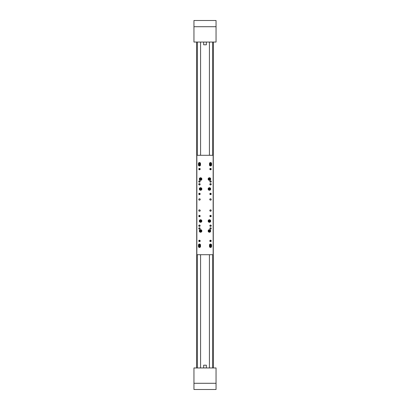 <?xml version="1.0" encoding="UTF-8"?>
<svg xmlns="http://www.w3.org/2000/svg" width="410" height="410" viewBox="0 0 410 410"><rect width="100%" height="100%" fill="white"/><g stroke="black" fill="none" stroke-linecap="round" stroke-linejoin="round"><path stroke-width="0.61" d="M213.287 42.045L213.287 367.954L213.287 42.045M196.713 42.045L196.713 367.954L196.713 42.045M198.922 389.5L202.791 389.5L198.922 389.5M207.209 389.5L211.078 389.5L207.209 389.5M216.049 383.283L216.049 367.954L193.95 367.954L193.95 389.5L216.049 389.5L216.049 383.283L193.95 383.283M193.95 26.717L193.95 42.045L216.049 42.045L216.049 20.5L193.95 20.5L193.95 26.717L216.049 26.717M199.475 183.593A0.692 0.692 0 0 0 198.783 184.285A0.692 0.692 0 0 0 199.475 184.977A0.692 0.692 0 0 0 200.167 184.285A0.692 0.692 0 0 0 199.475 183.593M210.525 183.593A0.692 0.692 0 0 0 209.833 184.285A0.692 0.692 0 0 0 210.525 184.977A0.692 0.692 0 0 0 211.217 184.285A0.692 0.692 0 0 0 210.525 183.593M210.525 225.023A0.692 0.692 0 0 0 209.833 225.715A0.692 0.692 0 0 0 210.525 226.407A0.692 0.692 0 0 0 211.217 225.715A0.692 0.692 0 0 0 210.525 225.023M199.475 225.023A0.692 0.692 0 0 0 198.783 225.715A0.692 0.692 0 0 0 199.475 226.407A0.692 0.692 0 0 0 200.167 225.715A0.692 0.692 0 0 0 199.475 225.023M200.51 164.953A1.035 1.035 0 0 1 199.475 165.988A1.035 1.035 0 0 1 198.44 164.953L198.44 163.57A1.035 1.035 0 0 1 199.475 162.534A1.035 1.035 0 0 1 200.51 163.57L200.51 164.953M211.56 164.953A1.035 1.035 0 0 1 210.525 165.988A1.035 1.035 0 0 1 209.489 164.953L209.489 163.57A1.035 1.035 0 0 1 210.525 162.534A1.035 1.035 0 0 1 211.56 163.57L211.56 164.953M211.56 246.43A1.035 1.035 0 0 1 210.525 247.466A1.035 1.035 0 0 1 209.489 246.43L209.489 245.047A1.035 1.035 0 0 1 210.525 244.011A1.035 1.035 0 0 1 211.56 245.047L211.56 246.43M200.51 246.43A1.035 1.035 0 0 1 199.475 247.466A1.035 1.035 0 0 1 198.44 246.43L198.44 245.047A1.035 1.035 0 0 1 199.475 244.011A1.035 1.035 0 0 1 200.51 245.047L200.51 246.43M210.525 200.167A0.692 0.692 0 0 1 209.833 199.475A0.692 0.692 0 0 1 210.525 198.783A0.692 0.692 0 0 1 211.217 199.475A0.692 0.692 0 0 1 210.525 200.167M210.525 194.642A0.692 0.692 0 0 1 209.833 193.95A0.692 0.692 0 0 1 210.525 193.264A0.692 0.692 0 0 1 211.217 193.95A0.692 0.692 0 0 1 210.525 194.642L210.525 193.264M210.525 182.214A0.692 0.692 0 0 1 209.833 181.522A0.692 0.692 0 0 1 210.525 180.83A0.692 0.692 0 0 1 211.217 181.522A0.692 0.692 0 0 1 210.525 182.214M210.525 211.217A0.692 0.692 0 0 1 209.833 210.525A0.692 0.692 0 0 1 210.525 209.833A0.692 0.692 0 0 1 211.217 210.525A0.692 0.692 0 0 1 210.525 211.217L210.151 211.104M210.525 216.736A0.692 0.692 0 0 1 209.833 216.049A0.692 0.692 0 0 1 210.525 215.358A0.692 0.692 0 0 1 211.217 216.049A0.692 0.692 0 0 1 210.525 216.736L210.525 215.358M210.525 229.169A0.692 0.692 0 0 1 209.833 228.478A0.692 0.692 0 0 1 210.525 227.786A0.692 0.692 0 0 1 211.217 228.478A0.692 0.692 0 0 1 210.525 229.169M210.525 169.786A0.692 0.692 0 0 1 209.833 169.094A0.692 0.692 0 0 1 210.525 168.402A0.692 0.692 0 0 1 211.217 169.094A0.692 0.692 0 0 1 210.525 169.786L210.525 169.12L209.833 169.12M210.525 241.598A0.692 0.692 0 0 1 209.833 240.906A0.692 0.692 0 0 1 210.525 240.214A0.692 0.692 0 0 1 211.217 240.906A0.692 0.692 0 0 1 210.525 241.598M200.582 232.239A1.276 1.276 0 0 1 199.301 230.963A1.276 1.276 0 0 1 200.582 229.687A1.276 1.276 0 0 1 201.858 230.963A1.276 1.276 0 0 1 200.582 232.239M200.582 190.26A1.276 1.276 0 0 1 199.301 188.979A1.276 1.276 0 0 1 200.582 187.703A1.276 1.276 0 0 1 201.858 188.979A1.276 1.276 0 0 1 200.582 190.26M209.418 190.26A1.276 1.276 0 0 1 208.142 188.979A1.276 1.276 0 0 1 209.418 187.703A1.276 1.276 0 0 1 210.699 188.979A1.276 1.276 0 0 1 209.418 190.26M209.418 180.313A1.276 1.276 0 0 1 208.142 179.037A1.276 1.276 0 0 1 209.418 177.761A1.276 1.276 0 0 1 210.699 179.037A1.276 1.276 0 0 1 209.418 180.313M200.582 180.313A1.276 1.276 0 0 1 199.301 179.037A1.276 1.276 0 0 1 200.582 177.761A1.276 1.276 0 0 1 201.858 179.037A1.276 1.276 0 0 1 200.582 180.313M200.582 222.297A1.276 1.276 0 0 1 199.301 221.021A1.276 1.276 0 0 1 200.582 219.739A1.276 1.276 0 0 1 201.858 221.021A1.276 1.276 0 0 1 200.582 222.297M209.418 222.297A1.276 1.276 0 0 1 208.142 221.021A1.276 1.276 0 0 1 209.418 219.739A1.276 1.276 0 0 1 210.699 221.021A1.276 1.276 0 0 1 209.418 222.297M209.418 232.239A1.276 1.276 0 0 1 208.142 230.963A1.276 1.276 0 0 1 209.418 229.687A1.276 1.276 0 0 1 210.699 230.963A1.276 1.276 0 0 1 209.418 232.239M199.475 200.167A0.692 0.692 0 0 1 198.783 199.475A0.692 0.692 0 0 1 199.475 198.783A0.692 0.692 0 0 1 200.167 199.475A0.692 0.692 0 0 1 199.475 200.167M199.475 194.642A0.692 0.692 0 0 1 198.783 193.95A0.692 0.692 0 0 1 199.475 193.264A0.692 0.692 0 0 1 200.167 193.95A0.692 0.692 0 0 1 199.475 194.642L199.475 193.264M199.475 182.214A0.692 0.692 0 0 1 198.783 181.522A0.692 0.692 0 0 1 199.475 180.83A0.692 0.692 0 0 1 200.167 181.522A0.692 0.692 0 0 1 199.475 182.214M199.475 211.217A0.692 0.692 0 0 1 198.783 210.525A0.692 0.692 0 0 1 199.475 209.833A0.692 0.692 0 0 1 200.167 210.525A0.692 0.692 0 0 1 199.475 211.217L199.101 211.104M199.475 216.736A0.692 0.692 0 0 1 198.783 216.049A0.692 0.692 0 0 1 199.475 215.358A0.692 0.692 0 0 1 200.167 216.049A0.692 0.692 0 0 1 199.475 216.736L199.475 215.358M199.475 229.169A0.692 0.692 0 0 1 198.783 228.478A0.692 0.692 0 0 1 199.475 227.786A0.692 0.692 0 0 1 200.167 228.478A0.692 0.692 0 0 1 199.475 229.169M199.475 169.786A0.692 0.692 0 0 1 198.783 169.094A0.692 0.692 0 0 1 199.475 168.402A0.692 0.692 0 0 1 200.167 169.094A0.692 0.692 0 0 1 199.475 169.786L199.475 169.12L199.06 169.12L199.06 169.648M199.475 241.598A0.692 0.692 0 0 1 198.783 240.906A0.692 0.692 0 0 1 199.475 240.214A0.692 0.692 0 0 1 200.167 240.906A0.692 0.692 0 0 1 199.475 241.598M209.905 164.313L209.905 164.953A0.62 0.62 0 0 0 210.525 165.573A0.62 0.62 0 0 0 211.145 164.953L211.145 164.313M198.855 164.313L198.855 164.953A0.62 0.62 0 0 0 199.475 165.573A0.62 0.62 0 0 0 200.095 164.953L200.095 164.313M211.145 245.687L211.145 245.047A0.62 0.62 0 0 0 210.525 244.427A0.62 0.62 0 0 0 209.905 245.047L209.905 245.687M200.095 245.687L200.095 245.047A0.62 0.62 0 0 0 199.475 244.427A0.62 0.62 0 0 0 198.855 245.047L198.855 245.687M196.851 254.718L213.149 254.718L213.149 155.282L196.851 155.282L196.851 254.718M210.151 198.896L210.899 198.896M199.101 198.896L199.849 198.896M199.06 193.402L199.06 194.504M199.475 169.12L200.167 169.12M210.94 169.648L210.94 169.12L210.525 169.12M210.94 193.402L210.94 194.504M198.922 181.107L198.922 181.937M198.922 183.87L198.922 184.7M199.198 180.892L199.198 182.158M199.198 183.654L199.198 184.92M210.801 180.892L210.801 182.158M210.801 183.654L210.801 184.92M211.078 181.107L211.078 181.937M211.078 183.87L211.078 184.7M210.591 169.12L209.905 168.899M209.725 168.899L210.484 168.899M199.409 169.12L200.162 169.012M199.916 168.899L200.275 168.899M210.017 199.009L210.591 198.896M210.176 199.116L209.725 199.116M199.983 199.009L199.409 198.896M199.916 199.116L200.275 199.116M209.833 240.88L210.94 240.88L210.94 240.352M199.06 240.352L199.06 240.88L200.167 240.88M199.475 240.214L199.475 240.88M199.06 216.598L199.06 215.496M199.475 211.104L199.849 211.104M210.899 211.104L210.525 211.104M210.525 240.214L210.525 240.88M198.922 225.3L198.922 226.13M198.922 228.062L198.922 228.893M199.198 225.08L199.198 226.346M199.198 227.842L199.198 229.108M210.801 225.08L210.801 226.346M210.801 227.842L210.801 229.108M211.078 225.3L211.078 226.13M211.078 228.062L211.078 228.893M210.94 216.598L210.94 215.496M210.591 211.104L209.935 210.883L210.484 210.883M199.409 211.104L199.983 210.991M199.916 210.883L200.275 210.883M209.838 240.988L210.591 240.88M210.084 241.1L209.725 241.1L210.084 241.1M210.176 241.1L209.905 241.1M200.162 240.988L199.409 240.88M199.916 241.1L200.275 241.1M201.751 220.934A1.174 1.174 0 0 1 200.669 222.189A1.174 1.174 0 0 1 199.409 221.108A1.174 1.174 0 0 1 200.495 219.847A1.174 1.174 0 0 1 201.751 220.934A1.174 1.174 0 0 0 200.495 219.847A1.174 1.174 0 0 0 199.409 221.108M201.218 220.975L200.859 220.447L200.223 220.493L199.947 221.067L200.305 221.595L200.941 221.549L201.218 220.975L200.582 221.021L200.941 221.549M199.947 221.067L200.582 221.021L200.305 221.595M200.859 220.447L200.582 221.021L200.223 220.493M210.591 220.934A1.174 1.174 0 0 1 209.505 222.189A1.174 1.174 0 0 1 208.249 221.108A1.174 1.174 0 0 1 209.331 219.847A1.174 1.174 0 0 1 210.591 220.934A1.174 1.174 0 0 0 209.331 219.847A1.174 1.174 0 0 0 208.249 221.108M210.053 220.975L209.695 220.447L209.059 220.493L208.782 221.067L209.141 221.595L209.776 221.549L210.053 220.975L209.418 221.021L209.776 221.549M208.782 221.067L209.418 221.021L209.141 221.595M209.695 220.447L209.418 221.021L209.059 220.493M201.751 230.876A1.174 1.174 0 0 1 200.669 232.132A1.174 1.174 0 0 1 199.409 231.05A1.174 1.174 0 0 1 200.495 229.79A1.174 1.174 0 0 1 201.751 230.876A1.174 1.174 0 0 0 200.495 229.79A1.174 1.174 0 0 0 199.409 231.05M201.218 230.917L200.859 230.389L200.223 230.435L199.947 231.009L200.305 231.537L200.941 231.491L201.218 230.917L200.582 230.963L200.941 231.491M199.947 231.009L200.582 230.963L200.305 231.537M200.859 230.389L200.582 230.963L200.223 230.435M210.263 231.778A1.174 1.174 0 0 1 208.603 231.804A1.174 1.174 0 0 1 208.577 230.143A1.174 1.174 0 0 1 210.238 230.123A1.174 1.174 0 0 1 210.263 231.778A1.174 1.174 0 0 0 210.238 230.123A1.174 1.174 0 0 0 208.577 230.143M209.879 231.409L210.033 230.789L209.577 230.343L208.962 230.517L208.808 231.137L209.264 231.583L209.879 231.409L209.418 230.963L209.264 231.583M208.962 230.517L209.418 230.963L208.808 231.137M210.033 230.789L209.418 230.963L209.577 230.343M201.751 178.95A1.174 1.174 0 0 1 200.669 180.21A1.174 1.174 0 0 1 199.409 179.124A1.174 1.174 0 0 1 200.495 177.868A1.174 1.174 0 0 1 201.751 178.95A1.174 1.174 0 0 0 200.495 177.868A1.174 1.174 0 0 0 199.409 179.124M201.218 178.991L200.859 178.463L200.223 178.509L199.947 179.083L200.305 179.611L200.941 179.565L201.218 178.991L200.582 179.037L200.941 179.565M199.947 179.083L200.582 179.037L200.305 179.611M200.859 178.463L200.582 179.037L200.223 178.509M201.751 188.892A1.174 1.174 0 0 1 200.669 190.153A1.174 1.174 0 0 1 199.409 189.066A1.174 1.174 0 0 1 200.495 187.811A1.174 1.174 0 0 1 201.751 188.892A1.174 1.174 0 0 0 200.495 187.811A1.174 1.174 0 0 0 199.409 189.066M201.218 188.933L200.859 188.405L200.223 188.451L199.947 189.025L200.305 189.553L200.941 189.507L201.218 188.933L200.582 188.979L200.941 189.507M199.947 189.025L200.582 188.979L200.305 189.553M200.859 188.405L200.582 188.979L200.223 188.451M209.659 187.831A1.174 1.174 0 0 1 210.571 189.22A1.174 1.174 0 0 1 209.182 190.132A1.174 1.174 0 0 1 208.27 188.743A1.174 1.174 0 0 1 209.659 187.831A1.174 1.174 0 0 0 208.27 188.743A1.174 1.174 0 0 0 209.182 190.132M209.551 188.354L208.941 188.554L208.813 189.179L209.29 189.604L209.894 189.405L210.022 188.779L209.551 188.354L209.418 188.979L210.022 188.779M209.29 189.604L209.418 188.979L209.894 189.405M208.941 188.554L209.418 188.979L208.813 189.179M209.889 177.96A1.174 1.174 0 0 1 210.494 179.508A1.174 1.174 0 0 1 208.951 180.113A1.174 1.174 0 0 1 208.341 178.565A1.174 1.174 0 0 1 209.889 177.96A1.174 1.174 0 0 0 208.341 178.565A1.174 1.174 0 0 0 208.951 180.113M209.674 178.452L209.038 178.524L208.787 179.108L209.161 179.621L209.797 179.549L210.053 178.965L209.674 178.452L209.418 179.037L210.053 178.965M209.161 179.621L209.418 179.037L209.797 179.549M209.038 178.524L209.418 179.037L208.787 179.108M198.855 164.953L200.095 164.953M209.905 164.953L211.145 164.953M211.145 245.047L209.905 245.047M200.095 245.047L198.855 245.047M198.947 247.24A0.969 0.969 0 0 1 198.665 245.903A0.969 0.969 0 0 1 200.003 245.621A0.969 0.969 0 0 1 200.285 246.958A0.969 0.969 0 0 1 198.947 247.24A0.969 0.969 0 0 0 200.285 246.958A0.969 0.969 0 0 0 200.003 245.621M199.26 246.764L199.875 246.451L199.696 246.097L199.296 246.072L199.26 246.764L199.475 246.43L199.075 246.41M199.696 246.097L199.475 246.43L199.296 246.072M199.655 246.784L199.475 246.43L199.875 246.451M209.997 247.24A0.969 0.969 0 0 1 209.715 245.903A0.969 0.969 0 0 1 211.053 245.621A0.969 0.969 0 0 1 211.334 246.958A0.969 0.969 0 0 1 209.997 247.24A0.969 0.969 0 0 0 211.334 246.958A0.969 0.969 0 0 0 211.053 245.621M210.304 246.764L210.924 246.451L210.345 246.072L210.125 246.41L210.304 246.764L210.525 246.43L210.125 246.41M210.74 246.097L210.525 246.43L210.345 246.072M210.704 246.784L210.525 246.43L210.924 246.451M199.521 164.538A0.969 0.969 0 0 1 198.512 163.616A0.969 0.969 0 0 1 199.434 162.606A0.969 0.969 0 0 1 200.444 163.528A0.969 0.969 0 0 1 199.521 164.538A0.969 0.969 0 0 0 200.444 163.528A0.969 0.969 0 0 0 199.434 162.606M199.496 163.969L199.813 163.354L199.122 163.385L199.496 163.969L199.475 163.57L199.142 163.785M199.46 163.17L199.475 163.57L199.122 163.385M199.829 163.754L199.475 163.57L199.813 163.354M210.822 164.487A0.969 0.969 0 0 1 209.607 163.872A0.969 0.969 0 0 1 210.222 162.652A0.969 0.969 0 0 1 211.442 163.272A0.969 0.969 0 0 1 210.822 164.487A0.969 0.969 0 0 0 211.442 163.272A0.969 0.969 0 0 0 210.222 162.652M210.648 163.949L210.914 163.651L210.402 163.19L210.135 163.487L210.648 163.949L210.525 163.57L210.258 163.867M210.402 163.19L210.525 163.57L210.135 163.487M210.914 163.651L210.525 163.57L210.791 163.272M206.338 367.954L206.338 365.192L203.662 365.192L203.662 367.954M203.693 44.808L206.307 44.808M209.418 42.045L209.418 155.282M200.582 42.045L200.582 155.282M200.582 367.954L200.582 254.718M209.418 367.954L209.418 254.718M212.734 42.045L212.734 155.282M212.734 254.718L212.734 367.954M197.266 42.045L197.266 155.282M197.266 254.718L197.266 367.954M209.838 169.012L210.591 169.012M210.017 210.991L210.591 210.991M199.48 221.103A1.107 1.107 0 0 0 200.664 222.123A1.107 1.107 0 0 0 201.684 220.939A1.107 1.107 0 0 0 200.5 219.919A1.107 1.107 0 0 0 199.48 221.103M208.316 221.103A1.107 1.107 0 0 0 209.5 222.123A1.107 1.107 0 0 0 210.52 220.939A1.107 1.107 0 0 0 209.336 219.919A1.107 1.107 0 0 0 208.316 221.103M199.48 231.045A1.107 1.107 0 0 0 200.664 232.065A1.107 1.107 0 0 0 201.684 230.881A1.107 1.107 0 0 0 200.5 229.861A1.107 1.107 0 0 0 199.48 231.045M208.628 230.195A1.107 1.107 0 0 0 208.649 231.758A1.107 1.107 0 0 0 210.212 231.732A1.107 1.107 0 0 0 210.186 230.169A1.107 1.107 0 0 0 208.628 230.195M199.48 179.119A1.107 1.107 0 0 0 200.664 180.139A1.107 1.107 0 0 0 201.684 178.955A1.107 1.107 0 0 0 200.5 177.935A1.107 1.107 0 0 0 199.48 179.119M199.48 189.061A1.107 1.107 0 0 0 200.664 190.081A1.107 1.107 0 0 0 201.684 188.897A1.107 1.107 0 0 0 200.5 187.877A1.107 1.107 0 0 0 199.48 189.061M209.192 190.061A1.107 1.107 0 0 0 210.499 189.205A1.107 1.107 0 0 0 209.643 187.898A1.107 1.107 0 0 0 208.336 188.754A1.107 1.107 0 0 0 209.192 190.061M208.977 180.051A1.107 1.107 0 0 0 210.433 179.477A1.107 1.107 0 0 0 209.864 178.027A1.107 1.107 0 0 0 208.408 178.596A1.107 1.107 0 0 0 208.977 180.051M199.967 245.677A0.897 0.897 0 0 0 198.727 245.938A0.897 0.897 0 0 0 198.983 247.179A0.897 0.897 0 0 0 200.229 246.922A0.897 0.897 0 0 0 199.967 245.677M211.017 245.677A0.897 0.897 0 0 0 209.771 245.938A0.897 0.897 0 0 0 210.033 247.179A0.897 0.897 0 0 0 211.273 246.922A0.897 0.897 0 0 0 211.017 245.677M199.434 162.673A0.897 0.897 0 0 0 198.578 163.611A0.897 0.897 0 0 0 199.516 164.466A0.897 0.897 0 0 0 200.372 163.528A0.897 0.897 0 0 0 199.434 162.673M210.243 162.719A0.897 0.897 0 0 0 209.669 163.851A0.897 0.897 0 0 0 210.801 164.425A0.897 0.897 0 0 0 211.375 163.293A0.897 0.897 0 0 0 210.243 162.719M203.662 42.045L203.662 44.808M206.338 42.045L206.338 44.808"/></g></svg>
